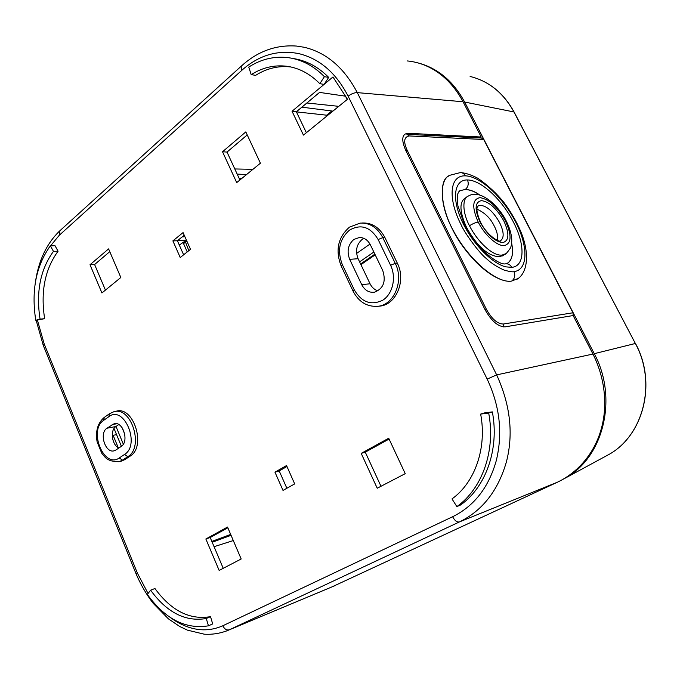 <?xml version="1.0" encoding="UTF-8"?>
<svg xmlns="http://www.w3.org/2000/svg" width="680" height="680" viewBox="0 0 680 680"><rect width="100%" height="100%" fill="white"/><g stroke="black" fill="none" stroke-linecap="round" stroke-linejoin="round"><path stroke-width="1.02" d="M123.326 444.159L116.008 426.471M114.036 428.502L121.397 446.292M122.009 427.567L124.78 434.248L122.009 427.567M113.135 435.344L116.56 434.588L113.135 435.344L118.218 447.661L113.135 435.344M479.757 195.032C475.022 191.547 470.212 189.686 465.324 189.44C470.373 189.864 475.099 191.701 479.51 194.964M506.158 263.78L506.77 263.653C512.014 260.925 513.646 254.048 511.658 243.015M511.615 243.431C513.731 253.096 512.321 259.726 507.365 263.322M505.886 253.666L502.095 255.076C492.737 256.292 477.555 241.706 469.472 225.751C462.323 212.389 462.281 198.322 468.044 196.197C474.742 192.075 483.191 194.548 493.383 203.618C499.231 209.542 503.548 215.39 506.337 221.187L505.461 220.949C497.437 206.856 488.971 199.095 480.037 197.659C472.337 199.061 471.733 207.213 478.21 222.105C484.857 235.323 497.19 246.262 504.296 245.616C511.555 243.525 511.938 235.297 505.461 220.949M503.26 255.323L499.4 256.776C488.104 256.139 477.181 246.424 466.642 227.63C459.519 211.794 459.102 201.918 465.383 198.007L465.435 197.974M476.884 209.091C484.883 212.73 490.696 218.45 494.335 226.253C496.885 230.945 497.973 235.654 497.59 240.388M480.029 222.028C474.36 209.108 474.861 201.969 481.534 200.625C489.362 201.824 496.8 208.624 503.863 221.017C509.524 233.529 509.192 240.712 502.86 242.581C495.04 241.8 487.424 234.949 480.029 222.028L480.522 222.165C487.135 236.036 500.225 242.904 500.471 240.788C504.305 237.94 504.041 231.931 499.673 222.768C494.36 213.291 487.619 205.862 480.445 205.377L478.278 205.912C475.889 207.544 476.637 212.959 480.522 222.165L480.548 222.215M467.449 179.953C481.032 179.979 502.103 199.665 513.468 222.19C525.207 244.664 525.028 266.101 511.81 267.359L505.758 266.849C491.394 263.44 470.815 241.714 461.202 219.334C451.435 196.928 454.775 179.511 467.449 179.953C468.954 183.744 468.239 186.906 465.324 189.44L460.3 190.638L458.873 191.649M517.981 278.536L511.692 281.061C514.717 278.664 515.483 275.519 513.978 271.626C513.06 272.127 509.881 271.66 504.433 270.224C497.225 267.078 491.249 263.236 486.506 258.689C479.502 253.529 464.117 232.33 461.006 224.553C447.814 198.84 449.327 175.108 465.366 175.848C464.202 173.723 462.527 172.635 460.36 172.584L449.769 175.295M513.978 271.626C528.233 269.918 528.343 246.517 515.678 222.071C503.208 197.608 480.275 176.171 465.366 175.848M448.35 176.222C438.796 180.285 438.762 211.2 461.159 244.052C483.369 275.485 504.177 282.829 511.692 281.061C496.468 283.917 467.219 258.366 452.081 228.259C439.305 204.213 439.526 179.222 449.743 175.312M407.252 150.433L405.875 150.654L484.865 309.324C491.377 321.087 498.16 326.927 505.206 326.842L573.138 315.546L572.96 312.774L503.387 324.02C497.513 323.96 491.869 319.09 486.455 309.425L407.252 150.433C403.257 141.695 403.954 136.867 409.334 135.949L483.692 139.485L481.431 138.014L407.142 134.334M572.96 312.774L483.692 139.485M349.69 259.344C346.638 251.234 348.032 244.596 353.88 239.436L359.414 237.49C364.157 237.507 367.82 239.98 370.421 244.919L382.755 270.547C386.197 281.426 383.452 288.643 374.51 292.196C369.01 292.859 364.752 290.351 361.734 284.673L349.69 259.344L358.096 258.714L370.056 283.781C371.883 287.445 374.519 289.808 377.961 290.87M363.936 238.357L362.21 239.351C356.49 244.375 355.122 250.835 358.096 258.714M172.881 240.881L183.065 232.594L190.502 249.33L180.225 257.507L172.881 240.881L177.404 240.762L183.617 254.804M184.237 235.229L177.404 240.762M274.966 472.175L286.535 465.545L294.686 483.913L283.007 490.408L274.966 472.175L279.2 470.942L286.866 488.265M286.96 466.506L279.2 470.942M179.307 245.064L184.017 241.808L187.111 241.706M177.88 240.38L186.43 240.167M230.673 534.42L211.837 541.424M212.202 542.274L231.064 535.321M405.238 473.654L377.221 488.231L361.199 453.381L388.705 438.226L405.238 473.654M389.096 439.059L365.271 452.166L380.978 486.268M361.199 453.381L365.271 452.166M109.778 251.651L94.605 264.537L105.434 290.096M90.007 264.741L108.596 248.897L120.828 277.5L101.932 292.969L90.007 264.741L94.605 264.537M260.414 163.208L236.708 182.614L222.522 151.759L245.811 131.903L260.414 163.208M247.223 134.92L227.026 152.073L239.895 180.005M222.522 151.759L227.026 152.073M227.851 527.808L210.188 537.523L223.227 568.327M205.862 538.994L227.528 527.051L241.179 558.986L219.147 570.443L205.862 538.994L210.188 537.523M324.402 76.678C313.846 66.036 302.014 59.721 288.906 57.749C274.728 55.879 261.341 58.99 248.752 67.073L251.2 74.647C262.429 67.524 274.329 64.736 286.909 66.275C299.089 67.983 310.063 73.797 319.829 83.7L324.402 76.678L328.686 77.392L324.122 84.371L332.953 76.968L347.497 99.254L303.433 135.099L292.043 111.265L296.352 111.775L306.374 132.702M347.233 99.467L345.431 96.169L345.814 95.854M345.431 96.169L319.549 92.403L296.352 111.775M319.829 83.7L324.122 84.371L292.043 111.265M301.877 107.168L332.911 111.12M331.619 111.154L326.663 115.192L296.403 111.877M327.99 115.124L326.663 115.192M306.875 102.986L338.784 106.343M237.175 174.097L246.559 174.547M234.804 168.954L252.951 169.32M242.029 178.262L239.054 178.177M35.768 320.254L40.061 319.141C35.853 292.051 40.324 269.458 53.465 251.362L50.388 245.854C36.014 265.778 31.144 290.581 35.768 320.254L44.642 318.69C40.452 291.712 44.931 269.212 58.072 251.192L53.465 251.362M40.061 319.141L44.642 318.69M50.388 245.854L55.003 245.701L58.072 251.192M488.69 413.041L480.649 414.086C487.11 447.933 474.938 482.545 451.988 498.916L456.866 506.6C482.264 488.708 495.848 450.475 488.69 413.041L492.346 411.893C499.46 449.114 485.911 487.144 460.589 504.976L456.866 506.6M480.649 414.086L484.33 412.938L492.346 411.893M361.921 223.031L362.202 223.014C371.918 222.581 379.482 227.417 384.897 237.524L397.324 263.168C406.325 280.381 396.287 304.649 380.043 306.085L378.386 306.247M114.504 411.621L115.982 411.289C133.535 405.288 146.676 446.752 130.067 456.178L124.797 459.646L120.7 461.329M115.923 449.981L114.359 450.729C105.536 453.968 98.745 433.219 106.956 428.221L114.215 423.7C123.046 421.09 129.37 441.694 121.168 446.462L115.923 449.981M118.787 424.55L115.931 426.53C109.837 430.219 111.869 445.085 118.864 448.01M487.16 379.1L348.126 96.178C336.073 72.871 319.617 58.675 298.741 53.609C277.925 49.563 258.995 55.089 241.961 70.184C240.958 67.915 240.966 66.351 242.003 65.492C258.069 51.119 276.241 44.642 296.514 46.061L304.257 47.268C326.425 52.572 344.105 67.694 357.298 92.624L496.655 374.884C510.391 405.017 513.63 434.078 506.353 462.068C497.973 490.815 482.341 510.756 459.442 521.917C457.019 522.418 454.75 520.693 452.616 516.732C474.164 506.124 488.725 487.415 496.289 460.589C502.885 433.168 499.842 406.002 487.16 379.1L496.655 374.884L592.96 354.05C606.126 380.366 607.283 408.315 601.137 429.267C595.348 450.406 580.457 471.129 557.651 482.103L331.687 587.027M37.408 320.093L44.2 343.952L43.325 345.534L136.102 573.877M241.961 70.184L59.296 235.246L48.858 247.877M170.025 617.304L174.785 620.593C191.275 630.819 207.281 632.544 222.81 625.77C224.527 629.17 226.703 630.505 229.355 629.79L226.482 631.014M334.492 585.854L228.973 629.961C221.076 633.292 212.849 634.703 204.281 634.193L187.408 630.139L179.639 626.45L168.343 618.792L153.263 603.415C146.421 594.533 140.709 584.698 136.119 573.92L137.343 573.01L148.07 593.495M573.138 315.546L592.96 354.05M405.883 150.671C401.923 141.772 401.744 136.195 405.339 133.96L408.399 133.297L481.21 137.02L479.918 137.938M407.039 60.919C427.261 62.747 448.681 74.945 463.054 101.753L481.21 137.02M150.603 590.189L147.339 594.456C165.197 619.072 185.572 629.527 208.463 625.821L206.261 618.511C185.495 622.021 166.94 612.578 150.603 590.189L154.938 588.514C171.249 610.793 189.771 620.168 210.511 616.649L212.704 623.917L208.463 625.821M206.261 618.511L210.511 616.649M292.647 58.421L293.284 58.54C306.357 60.511 318.155 66.793 328.686 77.392M251.2 74.647L255.654 75.335C266.704 68.349 278.426 65.56 290.81 66.954M185.368 241.766L188.836 250.656M187.238 251.931L183.566 243.644L184.212 241.8M185.156 242.369L183.566 243.644M558.552 481.678L566.457 477.479C603.883 456.144 617.984 397.596 594.26 353.676L464.618 102.034C453.135 80.809 437.214 67.668 416.857 62.62L415.301 62.279M369.988 244.086L356.6 253.419M360.604 263.968L374.867 254.167M359.601 261.859L373.847 252.033M360.927 264.648L375.199 254.847M469.472 225.751C472.881 223.618 475.796 222.402 478.21 222.105M506.37 221.263L506.337 221.187C509.226 227.035 511.003 232.62 511.675 237.949C511.929 242.624 511.454 246.075 510.255 248.31C507.152 252.73 505.359 254.728 504.866 254.311L502.206 255.986M460.3 190.638C459.91 190.357 459.119 191.309 457.938 193.494C457.258 194.59 457.24 198.654 457.869 205.683L464.125 223.652L468.945 232.416C480.318 251.982 499.953 265.37 505.512 263.84C508.223 263.568 510.323 264.741 511.81 267.359M406.921 134.326L409.334 135.949M486.455 309.425L485.12 309.825M503.387 324.02L503.659 326.91M184.909 236.75L182.172 236.895M397.324 263.168L395.241 263.347C404.234 280.568 394.213 304.844 377.978 306.28C367.047 307.046 358.734 301.979 353.048 291.091L354.212 289.731L342.278 264.512C337.025 250.572 339.413 239.122 349.444 230.163C360.876 223.695 370.447 226.823 378.148 239.538L382.789 237.626C377.375 227.519 369.818 222.675 360.102 223.117L349.512 227.111M353.022 291.023L341.148 265.94L342.278 264.512M354.212 289.731C361.624 302.362 371.186 305.822 382.908 300.118C392.819 293.82 396.525 277.346 390.583 265.285L395.241 263.347L382.789 237.626L384.897 237.524M378.148 239.538L390.583 265.285M370.056 283.781L361.734 284.673M124.797 459.646L122.528 460.156L127.797 456.679C144.373 447.262 131.24 405.798 113.721 411.791L109.438 413.763L108.851 416.687L103.7 420.325L104.286 417.409L109.251 413.89M103.7 420.325C88.12 430.134 103.98 469.047 119.221 457.98L124.482 454.487L127.797 456.679L130.067 456.178M104.099 417.537C97.691 423.053 95.361 431.154 97.104 441.821L101.711 453.169C105.052 456.892 106.513 461.677 119.11 461.686L122.528 460.156L119.221 457.98M124.482 454.487C140.845 444.796 124.023 404.608 108.851 416.687M115.931 426.53L106.956 428.221M112.132 424.618L116.816 423.742M214.072 546.694L233.3 540.566M348.126 96.178C351.399 93.755 354.458 92.573 357.298 92.624L463.054 101.753M59.296 235.246L59.925 230.699L241.698 65.773M137.343 573.01L44.2 343.952M334.857 585.684L229.355 629.79L459.442 521.917L557.651 482.103M452.616 516.732L222.81 625.77M407.048 134.326L408.399 133.297M635.392 343.545L514.114 112.056C503.65 93.032 488.979 81.166 470.11 76.457C488.877 81.133 503.489 92.965 513.944 111.954L514.114 112.268M464.618 102.034L513.944 111.954L635.35 343.459C656.752 382.398 643.824 434.562 609.552 454.121L603.313 457.495M566.457 477.479L609.552 454.121C643.935 434.486 656.846 382.339 635.468 343.451L594.26 353.676M466.956 196.936L465.383 198.007M516.069 279.735C527.144 274.541 530.527 254.685 520.702 231.404C516.443 221.425 510.901 211.854 504.084 202.7C496.833 193.596 488.138 185.478 477.989 178.347C471.631 174.998 465.902 173.077 460.785 172.593M377.978 306.28L380.043 306.085M349.358 227.222C337.96 237.456 335.206 250.333 341.113 265.863M360.196 237.49L359.414 237.49M119.11 461.686L121.371 461.176M43.257 345.389L36.142 320.221M35.513 281.486C38.734 260.296 46.75 243.474 59.568 231.022M286.909 66.275L290.343 66.853"/></g></svg>
